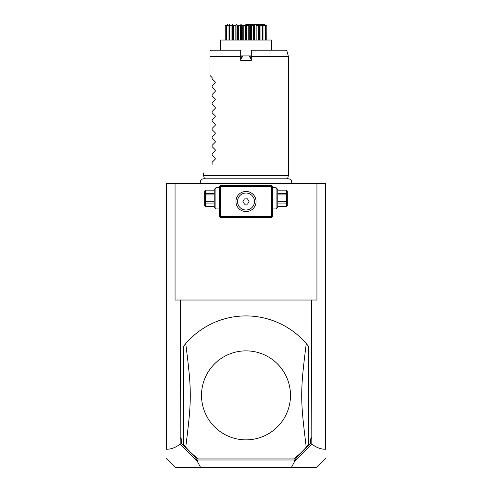 <?xml version="1.0" encoding="UTF-8"?>
<svg xmlns="http://www.w3.org/2000/svg" width="492" height="492" viewBox="0 0 492 492"><rect width="100%" height="100%" fill="white"/><g stroke="black" fill="none" stroke-linecap="round" stroke-linejoin="round"><path stroke-width="0.74" d="M316.934 183.498L325.452 183.498L325.452 449.251C320.858 449.276 316.313 447.554 311.817 444.073L311.541 300.028L316.934 300.028L316.934 183.498L175.066 183.498L175.066 300.028L180.459 300.028L180.183 444.073C175.687 447.554 171.142 449.276 166.548 449.251L166.548 183.498L175.066 183.498M166.548 449.251L166.548 448.876L166.548 449.251M311.817 444.073L294.923 460.924L291.442 467.4L175.318 467.4L166.548 458.63M200.558 467.4L197.077 460.924L180.183 444.073M180.459 437.739L181.517 439.147L180.183 437.739M181.517 439.147L181.517 443.513L180.293 444.141M180.459 300.028L311.541 300.028M291.442 467.4L316.682 467.4L325.452 458.63M181.517 443.513L194.77 456.767L197.194 459.983L294.806 459.983L297.23 456.767L310.483 443.513L310.483 439.147L311.817 437.739M310.483 443.513L311.707 444.141M310.483 439.147L311.541 437.739M293.669 458.925L198.331 458.925L293.669 458.925A79.452 79.452 0 0 0 306.258 447.142C300.194 398.877 300.194 391.853 306.258 343.588A79.452 79.452 0 0 0 185.742 343.588L183.498 346.313L183.498 444.417L185.742 447.142A79.452 79.452 0 0 0 198.331 458.925M308.502 346.313A79.452 79.452 0 0 0 306.258 343.588L308.502 346.313L308.502 444.417L306.258 447.142M194.77 456.767L197.458 460.53L197.077 460.924M197.458 460.53L197.194 459.983M294.923 460.924L294.542 460.53L294.806 459.983M297.23 456.767L294.542 460.53M246 350.876A44.489 44.489 0 0 1 290.489 395.365A44.489 44.489 0 0 1 246 439.86A44.489 44.489 0 0 1 201.511 395.365A44.489 44.489 0 0 1 246 350.876M185.742 343.588C191.806 391.853 191.806 398.877 185.742 447.142M271.953 186.148L271.424 185.619L220.576 185.619L219.518 186.677L219.518 216.339L220.576 217.396L271.424 217.396L272.482 216.339L272.482 186.677L271.953 186.148L271.424 186.677L220.576 186.677L220.047 186.148M220.576 186.677L220.576 216.339L271.424 216.339L271.424 186.677M271.424 216.339L271.953 216.867M246 211.572A10.061 10.061 0 0 1 235.939 201.511A10.061 10.061 0 0 1 246 191.443A10.061 10.061 0 0 1 256.061 201.511A10.061 10.061 0 0 1 246 211.572M220.576 216.339L220.047 216.867M235.951 202.015L236.062 203.11M236.228 203.909L236.474 204.758M236.64 205.207L236.837 205.662M237.058 206.13L237.316 206.597M237.605 207.058L237.925 207.513M238.269 207.956L238.638 208.374M239.026 208.762L239.426 209.131M239.844 209.469L240.262 209.776M241.123 210.312L241.566 210.539M242.002 210.742L242.888 211.08M243.331 211.209L244.223 211.412M244.665 211.486L245.557 211.56M245.545 191.456L245.09 191.486M244.186 191.609L243.731 191.702M243.669 191.72L243.276 191.818M242.82 191.96L241.916 192.31M241.467 192.526L241.018 192.766M240.139 193.325L239.709 193.651M239.29 194.008L238.177 195.183M238.134 195.232L237.79 195.693M237.476 196.16L236.769 197.495M254.807 196.64L254.524 196.16M254.21 195.693L253.866 195.232M253.81 195.164L253.109 194.389M253.072 194.346L251.424 193.03M250.982 192.766L250.533 192.526M250.084 192.31L249.739 192.169M249.635 192.12L249.18 191.96M248.724 191.818L248.374 191.726M248.269 191.702L247.814 191.609M246.91 191.486L246.455 191.456M246.344 211.566L248.669 211.209M249.112 211.08L249.512 210.939M249.555 210.927L249.998 210.742M250.434 210.539L250.877 210.312M251 210.244L251.307 210.059M251.738 209.776L252.156 209.469M252.574 209.131L252.974 208.762M253.362 208.374L253.731 207.956M254.075 207.513L254.395 207.058M254.684 206.597L254.942 206.13M255.163 205.662L255.36 205.207M255.938 203.11L256.031 202.353M255.373 197.839L255.053 197.114M246.172 209.979A8.475 8.475 0 0 0 254.475 201.339A8.475 8.475 0 0 0 245.828 193.036A8.475 8.475 0 0 0 237.525 201.677A8.475 8.475 0 0 0 246.172 209.979M247.476 198.829L244.419 198.891L242.943 201.572L244.524 204.186L247.581 204.125L249.057 201.449L247.476 198.829M215.914 208.922L214.223 207.23L214.223 189.432L215.914 187.735L215.914 208.922L219.518 208.922M214.223 190.207L205.299 190.17L204.684 191.234L204.684 205.428L205.299 206.486L214.223 206.449M214.223 193.608L205.299 193.608L205.299 190.207M214.223 194.93L205.299 194.93L205.299 193.608M214.223 201.726L205.299 201.726L205.299 194.93M214.223 203.055L205.299 203.055L205.299 201.726M205.299 203.055L205.299 206.449M276.086 187.735L277.777 189.432L277.777 207.23L276.086 208.922L276.086 187.735L272.482 187.735M277.777 194.93L286.701 194.93L286.701 206.486L287.316 205.428L287.316 191.234L286.701 190.17L277.777 190.207M277.777 201.726L286.701 201.726M277.777 193.608L286.701 193.608L286.701 194.93M286.701 193.608L286.701 190.207M277.777 206.449L286.701 206.449M277.777 203.055L286.701 203.055M204.469 178.799L203.627 175.662L288.373 175.662L288.373 56.377L251.295 56.377L251.295 60.614L240.705 60.614L240.705 50.024L211.043 50.024L209.986 51.082L209.986 56.377L209.986 51.082M242.181 56.143L240.705 58.499L242.002 56.248L242.857 55.928L240.705 59.587M240.705 57.816L241.012 57.964M240.705 55.928L251.295 55.928M251.295 59.587L249.143 55.928L249.998 56.248L251.295 58.499L251.295 57.816M249.143 55.928L242.857 55.928M251.295 50.811L286.879 50.811L285.858 50.024L251.295 50.024L251.295 56.377M249.838 56.156L250.988 57.964M240.705 50.811L210.256 50.811L211.043 50.024L220.576 50.024L220.576 40.043L271.424 40.043L271.424 50.024M266.898 26.15L266.898 40.043L266.849 25.873C264.087 24.139 264.087 24.139 266.849 25.873L266.762 40.043M266.762 26.15L264.733 25.233M265.379 25.873L265.206 26.15L262.341 24.914L262.992 26.15L262.377 24.655L265.612 26.15L265.612 40.043M265.206 26.15L265.206 40.043M262.962 24.914L262.962 26.045M262.992 26.15L262.992 40.043M262.611 25.873L262.347 26.15L260.04 24.914L259.155 24.914L259.21 26.15L258.878 25.873C258.171 24.139 259.413 24.139 262.611 25.873L262.74 25.873M262.347 26.15L262.347 40.043M260.04 24.914L260.04 40.043M259.339 40.043L259.339 25.781L259.21 40.043M258.208 25.621L258.712 25.873L258.368 26.15L256.154 24.914L255.071 24.914L254.53 26.15L254.143 25.873L255.459 24.655L258.878 25.873M258.368 26.15L258.368 40.043M256.154 24.914L256.154 40.043M254.53 26.15L254.53 40.043M253.405 25.572L253.946 25.873L253.546 26.15L251.578 24.914L250.373 24.914L249.272 26.15L248.847 25.873L250.895 24.655L254.143 25.873M253.546 26.15L253.546 40.043M251.578 24.914L251.578 40.043M250.373 24.914L250.373 40.043M249.272 26.15L249.272 40.043M248.392 25.701L248.214 26.15L246.627 24.914L245.373 24.914L243.786 26.15L243.362 25.873L246 24.655L248.995 25.719M248.214 26.15L248.214 40.043M246.627 24.914L246.627 40.043M245.373 24.914L245.373 40.043M243.786 26.15L243.786 40.043M243.153 25.873L242.728 26.15L241.627 24.914L240.422 24.914L238.454 26.15L238.054 25.873L241.105 24.655L243.153 25.873L243.583 25.713M242.728 26.15L242.728 40.043M241.627 24.914L241.627 40.043M240.422 24.914L240.422 40.043M238.454 26.15L238.454 40.043M237.857 25.873L237.47 26.15L236.929 24.914L235.846 24.914L233.632 26.15L233.288 25.873L236.541 24.655L238.054 25.873M236.929 25.117L236.929 40.043L236.929 24.914L237.47 26.15L237.47 40.043M235.846 24.914L235.846 40.043M233.632 26.15L233.632 40.043M233.122 25.873L232.79 26.15L232.845 24.914L231.96 24.914L229.653 26.15L229.389 25.873L232.611 24.655L233.122 25.873L233.589 25.719M232.661 40.043L232.661 25.781L232.79 40.043M231.96 24.914L231.96 40.043M229.653 26.15L229.653 40.043M229.26 25.873L229.659 24.914L226.794 26.15L226.621 25.873L229.623 24.655L229.389 25.873M229.008 26.15L229.008 40.043M229.038 24.914L229.038 26.045M226.794 26.15L226.794 40.043M227.482 25.037L225.176 25.873L227.734 24.655L226.621 25.873M226.541 25.873L226.388 40.043M227.267 24.914L227.267 25.233M225.238 26.15L225.238 40.043M225.102 40.043L225.151 25.873C227.913 24.139 227.913 24.139 225.151 25.873C227.913 24.139 227.913 24.139 225.151 25.873L225.176 25.873M244.622 25.067L243.989 25.443M246 24.6L264.813 24.6L246 24.6M265.459 25.873L264.265 24.655L266.824 25.873M257.144 25.135L256.381 24.84M254.444 25.277L254.253 25.615M239.426 25.147L238.085 25.855M228.386 25.055L227.587 25.412M212.101 78.837L215.256 81.992L212.101 78.837L212.101 77.564L209.986 75.448L209.986 56.377L240.705 56.377M215.256 81.992L215.256 82.89L212.101 86.045L215.256 82.89M212.101 87.312L215.256 90.466L212.101 87.312L212.101 86.045M215.256 90.466L215.256 91.364L212.101 94.519L215.256 91.364M212.101 95.786L215.256 98.941L212.101 95.786L212.101 94.519M215.256 98.941L215.256 99.839L212.101 102.994L215.256 99.839M212.101 104.261L215.256 107.416L212.101 104.261L212.101 102.994M215.256 107.416L215.256 108.314L212.101 111.469L215.256 108.314M212.101 112.736L215.256 115.891L212.101 112.736L212.101 111.469M215.256 115.891L215.256 116.788L212.101 119.943L215.256 116.788M212.101 121.21L215.256 124.365L212.101 121.21L212.101 119.943M215.256 124.365L215.256 125.263L212.101 128.418L215.256 125.263M212.101 129.685L215.256 132.84L212.101 129.685L212.101 128.418M215.256 132.84L215.256 133.738L212.101 136.893L215.256 133.738M212.101 138.16L215.256 141.315L212.101 138.16L212.101 136.893M215.256 141.315L215.256 142.213L212.101 145.368L215.256 142.213M212.101 146.634L215.256 149.789L212.101 146.634L212.101 145.368M215.256 149.789L215.256 150.687L212.101 153.842L215.256 150.687M212.101 155.109L215.256 158.264L212.101 155.109L212.101 153.842M215.256 158.264L215.256 159.162L212.101 162.317L215.256 159.162M212.101 164.433C200.631 175.902 200.631 175.902 212.101 164.433C200.631 175.902 200.631 175.902 212.101 164.433L212.101 162.317M209.986 75.448L212.101 77.564M215.914 187.735L219.518 187.735M214.223 190.17L205.299 190.17M214.223 206.486L205.299 206.486M276.086 208.922L272.482 208.922M277.777 190.17L286.701 190.17M277.777 206.486L286.701 206.486M290.784 183.498C292.156 181.068 291.492 179.5 288.786 178.799L203.214 178.799C200.508 179.5 199.844 181.068 201.216 183.498M287.531 178.799L288.373 175.662M203.627 175.662L203.627 172.907M286.879 50.811L288.373 56.377"/></g></svg>
